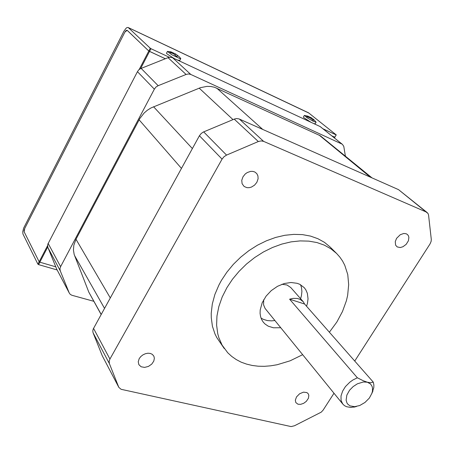 <?xml version="1.0" encoding="UTF-8"?>
<svg xmlns="http://www.w3.org/2000/svg" width="454" height="454" viewBox="0 0 454 454"><rect width="100%" height="100%" fill="white"/><g stroke="black" fill="none" stroke-linecap="round" stroke-linejoin="round"><path stroke-width="0.68" d="M179.007 56.54L180.737 58.481L180.062 58.708L171.703 54.707L167.458 51.461L170.778 51.813L171.879 52.21L169.694 52.006L170.278 52.533L173.604 53.776L175.772 55.853L177.094 56.472L177.503 55.604L179.177 56.71L175.766 54.037L171.862 52.284M174.069 58.435L166.783 53.737L166.482 53.186L167.452 51.342M179.778 60.484L177.423 60.002M140.632 68.56L149.548 51.438L165.33 58.753L148.827 51.001L150.257 48.255L128.215 27.507L308.55 112.825L336.249 134.883L334.371 137.891M150.257 48.255L150.978 48.691L149.548 51.438L148.827 51.001L127.143 30.299L126.167 30.424L124.901 32.041L24.732 228.407L24.09 230.416L24.141 231.852L24.732 228.407L124.901 32.041L127.171 30.327L148.827 51.001L139.213 69.479M128.215 27.507L127.131 27.546L126.167 28.165L123.97 31.144L23.591 228.214L22.734 231.693L22.899 233.997L37.92 264.166L39.169 261.765L24.21 232.011L39.169 261.765L39.833 262.202L47.721 247.044M313.43 121.4L307.131 117.836L304.356 115.412L308.033 116.179L306.575 116.281L307.262 116.837L310.218 117.932L313.425 120.395L313.391 119.419L313.827 119.657L316.109 122.188L313.43 121.4M313.714 119.589L311.342 117.779L308.164 116.349M310.99 122.296L303.709 117.592L303.397 117.075L304.339 115.441M315.155 123.828L313.714 123.567M356.543 406.455L350.891 407.437L346.601 406.744L344.484 405.655L342.804 404.094L341.09 400.468L341.022 395.967L342.628 391.047L345.443 386.598L349.869 382.126L352.962 379.941L357.343 377.796L363.274 380.753L367.331 382.234L363.359 381.967L357.429 383.778L353.167 386.57L349.608 390.241L346.884 395.099L346.13 400.144L346.952 402.97L347.736 404.134L349.977 405.848L354.642 406.682L359.681 405.536L364.959 402.499L369.301 398.09L371.849 393.431L372.445 391.229L372.535 388.125L372.064 386.292L370.577 384.044L367.331 382.234L370.47 382.705L373.279 382.126L373.897 385.009L373.801 387.563L371.803 393.544M396.597 238.356L395.269 241.642L395.621 245.188L397.171 246.908L400.241 247.532L402.897 246.772L406.165 244.343L408.418 240.722L408.884 237.465L408.413 235.796L407.425 234.508L406.154 233.765L403.771 233.498L400.246 234.746L396.597 238.356M296.502 396.915L295.338 400.184L295.849 402.584L297.972 404.219L300.673 404.366L303.652 403.339L306.325 401.33L308.414 398.215L308.845 395.445L308.328 393.902L306.938 392.602L303.493 392.165L299.572 393.783L296.502 396.915M139.23 358.598L138.22 361.798L138.862 364.687L141.16 366.758L144.605 367.377L148.418 366.418L151.761 364.097L153.81 361.117L154.383 358.32L153.883 356.208L152.3 354.347L150.319 353.45L147.936 353.229L145.388 353.717L142.931 354.858L140.802 356.538L139.23 358.598M242.986 176.759L241.766 180.3L242.09 183.683L244.161 186.509L246.987 187.655L249.172 187.672L251.414 187.082L254.518 185.17L256.862 182.326L258.099 178.734L257.951 175.931L256.788 173.576L254.745 171.964L252.782 171.379L250.608 171.391L247.299 172.514L245.302 173.922L242.986 176.759M261.05 318.135L263.587 319.468L267.406 320.564L271.6 320.853L274.903 320.541M306.558 306.234L307.454 303.238L308.039 298.811L307.352 293.318L305.758 289.714L304.208 287.637L299.81 284.329L297.109 283.273L290.969 282.484L284.255 283.523L277.507 286.309L271.276 290.628L266.084 296.127L262.168 302.744L260.187 309.957L260.097 313.419L260.602 316.671L261.686 319.627L263.32 322.221L265.062 324.054L268.257 326.193L273.393 327.805L280.731 327.714M329.394 332.214L336.851 321.982L342.492 311.484L346.391 300.707L347.645 295.31L348.689 284.686L347.736 274.562L344.762 265.255L342.526 261.005L339.813 257.072L336.63 253.497L330.966 248.832L324.366 245.16L316.937 242.572L308.805 241.131L300.128 240.898L291.071 241.88L281.809 244.082L272.536 247.475L263.439 251.987L254.711 257.543L246.539 264.024L239.088 271.299L232.516 279.21L226.96 287.592L222.182 297.035L218.834 306.598L216.978 316.046L216.626 325.155L217.767 333.73L218.879 337.753L222.148 345.171L227.732 352.758L231.744 356.458L236.256 359.596L241.216 362.156L246.567 364.119L252.259 365.464L258.23 366.196L264.41 366.31L270.749 365.81L277.184 364.715L290.095 360.788L302.665 354.705M336.63 253.497L330.086 246.999L324.44 242.34L317.874 238.668L310.485 236.069L302.415 234.616L293.8 234.349L284.817 235.291L275.64 237.448L266.453 240.779L257.446 245.228L248.809 250.716L240.728 257.117L233.367 264.313L226.875 272.145L221.393 280.447L218.873 285.101L214.867 294.555L212.313 304.015L211.252 313.26L211.28 317.732L212.438 326.256L215.026 334.065L216.825 337.645L224.276 348.53M281.928 284.283L286.962 284.993L290.764 287.575L303.204 301.706L304.6 304.004L373.279 382.126M357.343 377.796L289.573 299.209L292.989 298.397L297.291 298.454L300.111 299.339L303.068 301.552M342.804 404.094L265.096 308.436L263.575 304.776L263.706 299.697M118.823 387.375L102.235 355.754L118.823 387.375L121.082 389.333L291.116 426.584L294.51 425.761L321.188 412.164L323.1 410.183L333.996 393.26M354.727 361.026L430.034 243.94L431.147 241.363L431.272 239.508L428.599 215.202L428.077 213.55L398.533 189.653L427.282 212.631M239.303 119.027L263.626 141.37L261.09 140.899L258.354 141.523L234.207 119.118L236.472 118.562L238.974 118.891L398.533 189.653M203.67 131.893L226.523 155.098L223.975 156.732L222.068 159.116L199.431 135.723L201.236 133.448L203.301 132.057L234.207 119.118M93.535 328.344L109.93 359.046L109.136 361.412L109.414 363.637L93.081 332.81L92.775 330.96L93.223 328.991L199.431 135.723M56.631 268.967L69.331 293.176L56.688 269.097L47.761 247.169L47.784 244.224L137.431 71.687L138.714 69.933L140.456 68.65L168.343 57.567L170.023 57.249L171.975 57.505L320.229 126.609L342.509 144.434L320.115 126.552M101.123 314.537L88.814 292.172L74.184 254.49L73.406 249.961L73.82 245.194L75.983 239.281L139.798 118.579L144.151 112.989L147.397 110.197L150.995 107.927L200.469 87.673L206.95 86.356L210.775 86.459L214.407 87.225L320.308 135.74L372.07 177.917M345.375 156.034L343.769 146.432L342.509 144.434M172.577 57.737L190.788 74.467L188.501 73.968L186.072 74.45L168.014 57.686M141.103 68.355L158.162 85.675L155.949 87.066L154.337 89.143L137.431 71.687M48.152 243.344L60.598 266.651L59.956 268.796L60.263 270.856L47.857 247.436M69.331 293.176L70.285 294.374L71.925 295.293L93.757 301.303M300.627 298.777L301.484 295.577L301.893 291.394L301.45 287.444L300.559 284.726M47.539 245.682L39.169 261.765L39.833 262.202L38.579 264.603L37.92 264.166M55.768 266.839L39.833 262.202L55.768 266.839M334.439 137.942L334.876 137.204L331.948 135.939L334.757 137.239L336.249 134.883M176.816 56.33L177.503 55.604M175.085 55.104L175.766 54.037M172.832 53.43L173.139 52.885M171.703 52.987L171.879 52.21M150.978 48.691L169.467 57.3M323.174 128.879L336.13 134.917M57.142 269.971L38.579 264.603M312.732 120.055L313.391 119.419M310.899 118.477L311.342 117.779M308.448 117.206L308.76 116.644M307.982 117.047L308.181 116.292M263.626 141.37L426.505 212.16M226.523 155.098L258.354 141.523M109.93 359.046L222.068 159.116M118.647 386.995L109.414 363.637M69.161 292.813L60.263 270.856M60.598 266.651L154.337 89.143M158.162 85.675L186.072 74.45M190.788 74.467L341.766 143.975M102.235 355.754L93.081 332.81M289.573 299.209L304.6 304.004M128.51 27.705L308.748 112.967M370.316 177.139L319.145 135.144M216.677 88.099L262.713 129.407M153.537 106.735L192.377 148.554M232.993 119.623L199.198 88.15M75.983 239.281L110.277 297.886M181.464 168.406L139.111 119.805M104.511 308.38L74.558 255.562M88.763 292.036L101.208 314.389M180.737 58.68L179.761 60.518M316.086 122.228L315.138 123.857M371.849 393.431L372.961 390.934M356.424 406.478L353.774 407.164"/></g></svg>
